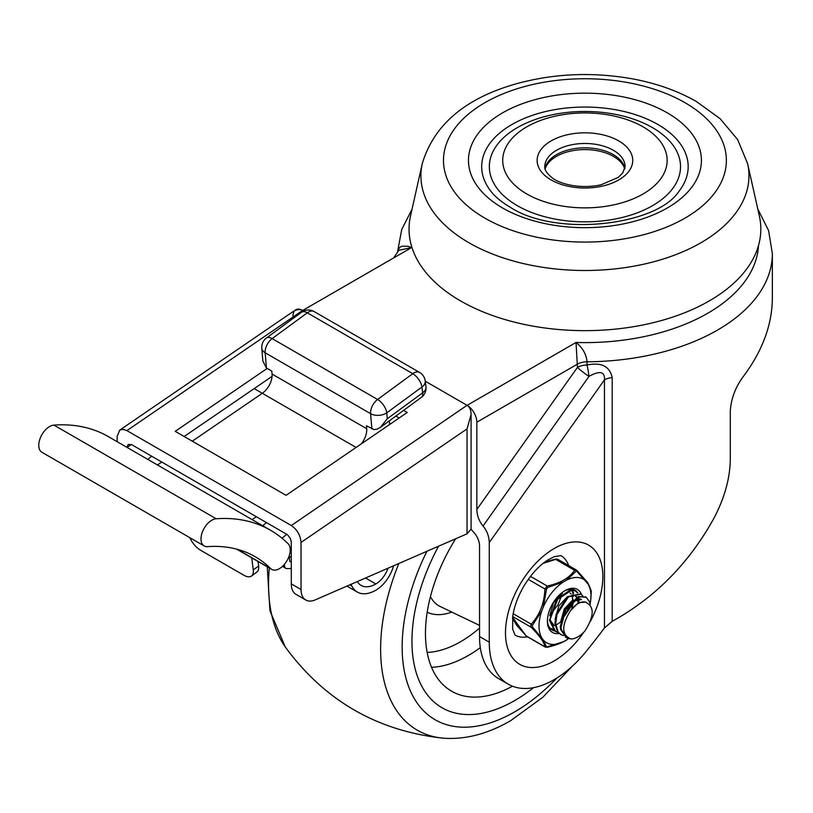 <?xml version="1.0" encoding="UTF-8"?>
<svg xmlns="http://www.w3.org/2000/svg" width="813" height="813" viewBox="0 0 813 813"><rect width="100%" height="100%" fill="white"/><g stroke="black" fill="none" stroke-linecap="round" stroke-linejoin="round"><path stroke-width="1.22" d="M612.189 621.335L612.189 377.608C609.73 366.257 601.346 362.07 587.047 365.037L587.047 361.785C586.285 354.153 582.616 347.71 576.01 342.476L467.099 405.352A13.77 7.947 60 0 1 476.835 422.211L476.835 509.497C477.048 515.747 479.121 521.255 483.054 526.021C486.987 530.787 489.06 536.295 489.274 542.545L489.274 642.179A91.767 52.987 120 0 0 508.277 684.19A91.767 52.987 120 0 0 586.61 650.878A600.085 346.46 120 0 0 604.455 627.992L612.189 621.335C654.953 597.687 688.763 563.511 713.621 518.816C724.83 497.627 730.389 477.19 730.298 457.495L730.298 410.921C731.131 398.411 735.572 386.805 743.61 376.104C762.533 350.677 772.106 324.753 772.35 298.31L772.35 253.626L768.61 230.618L757.777 208.992M758.499 245.567A173.596 100.223 0 0 1 576.01 342.476L577.464 367.364A13.77 1.778 -144.7 0 0 588.998 376.378C599.842 370.403 604.994 371.561 604.455 379.854L604.455 627.992M292.975 316.064A13.77 7.947 60 0 1 302.71 310.444L411.622 247.559L408.035 246.268L401.886 246.217L399.61 247.508L397.76 250.973M393.604 257.965L398.807 250.302L411.622 247.559A173.596 100.223 0 0 1 411.5 246.034M508.277 684.19L498.542 678.57A91.767 52.987 -60 0 1 479.538 636.559L479.538 545.889A13.77 7.947 -120 0 0 473.318 531.824A13.77 7.947 60 0 1 471.083 529.111M476.835 509.497L577.464 367.364A13.77 7.947 0 0 1 587.047 365.037A13.77 1.311 -98.8 0 1 588.998 376.378L483.054 526.021M612.189 377.608A13.77 7.947 0 0 0 608.012 378.37A13.77 7.947 0 0 0 604.455 379.854L489.274 542.545M527.525 636.843A45.884 26.494 -60 0 1 514.995 635.085L512.637 628.977L512.759 616.244C514.202 606.386 517.993 596.203 524.121 585.716C531.296 574.11 539.121 565.574 547.616 560.116L554.303 556.661L560.879 555.614A45.884 26.494 -60 0 1 568.673 565.584M467.099 405.352L425.25 381.195L467.048 405.321L291.298 525.523C297.202 529.609 300.444 535.249 301.034 542.423L301.034 589.506L291.298 583.886A22.947 13.242 120 0 0 296.054 594.384L305.79 600.004A22.947 13.242 -60 0 1 301.034 589.506M117.174 441.713L117.174 436.276L119.745 430.118L122.997 429.305L126.909 430.605L302.66 310.414L303.696 311.013L302.71 310.444M291.298 583.886L291.267 541.804L290.241 538.318L287.517 534.761L131.777 444.711L128.19 444.467L126.909 447.333M467.048 533.816L467.048 428.888L471.083 414.549L471.083 529.172L467.048 533.816L315.271 599.872A22.947 13.242 -60 0 1 305.79 600.004M471.083 414.549C471.022 410.016 469.67 406.947 467.048 405.321M302.66 310.414C299.773 308.879 296.339 309.428 292.345 312.07L119.745 430.118M291.298 525.523L126.909 430.605M184.165 436.5L272.07 376.378M267.182 368.431L175.212 431.337L286.074 495.33L407.232 412.476L403.604 410.382M395.85 416.063L399.173 417.984M207.467 546.641A15.295 8.831 -60 0 1 204.165 545.95A15.295 8.831 -60 0 1 202.874 530.808A15.295 8.831 -60 0 1 216.156 518.755A251.857 145.415 -60 0 1 270.556 530.259A251.857 145.415 -60 0 1 288.117 543.734A15.295 8.831 -60 0 1 286.45 561.57A15.295 8.831 -60 0 1 271.755 569.415A15.295 8.831 -60 0 1 270.688 568.592A221.268 127.753 120 0 0 255.252 556.753A221.268 127.753 120 0 0 207.467 546.641M270.556 530.259L108.322 436.601A251.857 145.415 120 0 0 53.922 425.097A15.295 8.831 120 0 0 40.65 437.15A15.295 8.831 120 0 0 41.93 452.282L204.165 545.95M361.175 443.969A15.295 8.831 120 0 0 366.704 428.705L366.46 425.758L374.021 429.569L377.11 429.173L380.382 427.414L387.283 418.756L386.785 412.821A11.473 5.681 -126.2 0 0 377.588 399.488A11.473 6.626 120 0 0 370.596 413.665A11.473 7.205 -4.8 0 0 386.785 412.821L421.947 387.039A11.473 7.449 -7.1 0 0 425.219 380.931L425.941 386.703A11.473 7.449 172.9 0 1 422.669 392.811A11.473 5.681 53.8 0 1 421.337 397.374L380.382 427.414M261.796 348.218A11.473 7.205 -4.8 0 0 265.15 352.781A11.473 6.626 -60 0 1 272.142 338.604A11.473 5.681 -126.2 0 0 266.44 338.005A11.473 11.473 0 0 0 261.796 348.218L262.863 361.033L266.42 367.994L271.827 371.124L272.07 374.061A15.295 8.831 -60 0 1 262.304 393.289L192.275 441.185M291.298 556.041L289.357 557.647M254.184 388.604L356.094 447.445M151.645 456.184L147.773 459.375M282.02 538.216L286.826 534.243M262.69 525.726L266.562 522.525M161.787 462.038L157.478 464.985M389.254 420.91L389.691 424.467M252.111 519.619L256.42 516.672M251.481 576.041L256.837 572.118A15.295 7.581 -126.2 0 0 258.615 566.021L253.26 569.943A15.295 7.581 53.8 0 1 251.481 576.041A15.295 7.581 53.8 0 1 243.88 575.248L200.618 550.269A15.295 7.581 53.8 0 1 189.876 537.698M258.615 566.021L258.056 561.498M253.26 569.943L251.745 557.86M291.298 568.439A76.452 44.146 -60 0 1 286.715 568.572A5.793 3.343 -60 0 1 285.749 568.297A5.793 3.343 -60 0 1 284.591 566.255L284.357 564.405M289.154 555.95L289.855 561.61A68.81 39.725 120 0 0 291.298 561.6M357.314 581.58A29.461 17.002 120 0 0 361.124 585.421A29.461 17.002 120 0 0 375.85 583.968A19.116 11.036 120 0 0 387.984 568.226M393.573 565.797A26.768 15.457 -60 0 1 375.85 590.208A37.103 21.423 -60 0 1 357.303 592.047A37.103 21.423 -60 0 1 351.836 585.97A116.726 67.398 120 0 0 350.992 584.323M517.332 205.679A95.599 55.193 180 0 1 560.187 113.353A95.599 55.193 180 0 1 677.27 180.943A95.599 55.193 180 0 1 517.332 205.679M526.804 193.972A82.215 47.459 0 0 0 664.343 172.702A82.215 47.459 0 0 0 563.653 114.562A82.215 47.459 0 0 0 526.804 193.972M490.686 190.994A103.241 59.603 180 0 1 584.933 107.052A103.241 59.603 180 0 1 679.18 190.994C657.585 225.374 556.458 237.62 510.208 207.213C501.57 202.132 495.066 196.726 490.686 190.994M422.272 163.616L410.504 216.045A175.893 101.554 0 0 0 460.554 300.912A175.893 101.554 0 0 0 662.575 320.22A175.893 101.554 0 0 0 759.362 216.045L747.594 163.616L737.665 139.623L720.135 118.718L696.426 101.534C677.788 90.883 656.467 83.322 632.473 78.851C592.26 71.707 553.104 73.465 515.005 84.145C464.731 98.668 433.817 125.151 422.272 163.616A164.023 94.694 0 0 0 468.949 242.752A164.023 94.694 0 0 0 657.331 260.77A164.023 94.694 0 0 0 747.594 163.616M545.116 169.013A40.386 23.313 180 0 1 584.933 149.592A40.386 23.313 180 0 1 624.75 169.013M514.69 700.562A145.303 83.891 120 0 0 533.541 687.666A145.303 83.891 120 0 1 514.69 700.562A145.303 83.891 120 0 1 442.038 707.757A145.303 83.891 120 0 0 514.69 700.562M438.553 546.214A145.303 83.891 120 0 0 442.038 707.757A145.303 83.891 120 0 1 438.553 546.214M455.636 538.785A126.188 72.855 120 0 0 449.406 689.851A126.188 72.855 120 0 0 512.464 686.202M550.97 613.663L558.013 604.811L561.763 595.319M572.322 590.075L573.612 593.236M560.533 622.118L556.895 624.496M555.086 625.329L554.283 625.624M572.616 601.163L561.803 619.933L571.011 606.62L572.545 601.813M573.195 596.559L573.185 595.746M573.155 595.146L573.063 594.14M572.962 593.449L571.813 590.065M558.104 632.534L555.604 631.559L550.249 620.837L550.228 619.11L557.667 599.333L571.864 590.065L575.38 591.01L577.393 592.829M552.738 629.374L550.066 628.286M550.015 628.236L552.434 629.018M574.608 590.563L570.767 589.618L556.57 599.303L549.466 620.39L554.832 631.101L557.789 632.168M563.551 635.593L561.011 634.638L558.155 632.087L555.706 623.947L556.976 614.404L568.48 596.854L580.828 594.1L582.88 595.97M580.492 593.927L567.342 596.691L556.051 614.465L554.923 623.49M585.807 602.077L578.429 602.718L570.492 610.695C561.326 625.522 561.488 634.953 570.99 638.988L566.437 637.738L561.316 629.536L561.072 627.108L565.746 609.72L579.567 596.823L586.203 597.281L589.679 601.925L590.157 604.618M554.923 623.52L557.586 631.914L560.228 634.191M585.838 597.077L578.429 596.488L564.71 609.74L560.299 626.65L560.614 629.496L566.265 637.636M584.679 631.213L584.933 630.959C594.425 615.959 594.577 606.346 585.401 602.098A18.14 10.467 120 0 0 570.502 610.705M580.421 598.907L576.193 598.409M573.185 599.506L564.334 608.886L560.533 622.189M581.468 599.567L572.281 601.396M550.228 620.217L554.171 625.634M578.124 602.89L577.484 598.937M576.59 597.291L575.391 596.081M567.474 596.579L558.775 606.01L555.086 619.211M579.12 602.352L578.256 598.856M577.931 598.246L577.525 597.667M577.006 597.088L576.082 596.396M572.687 599.791L572.118 595.848M571.244 594.161L570.116 593.033M562.474 593.185L553.592 602.474L549.71 615.766M571.783 608.835L573.785 600.38M584.923 630.939A22.5 12.988 -60 0 1 570.99 638.988M543.114 563.358L555.716 559.405A1.911 0.569 -102.9 0 0 555.299 559.1A1.911 0.569 -102.9 0 0 555.157 559.212L544.425 562.342M575.716 569.801L576.854 570.462L575.716 569.801L574.517 570.259C569.527 577.901 560.421 583.155 547.2 586.031L544.852 588.937C544.425 603.073 539.873 614.811 531.194 624.14L530.676 625.827L531.194 627.27C539.883 636.132 544.436 642.616 544.852 646.701L545.686 647.178L544.852 646.701A1.911 1.819 -8.2 0 0 546.56 646.985L543.267 639.912A36.707 21.189 120 0 0 563.521 641.721L546.56 646.985M527.21 636.508L526.062 635.847A1.911 0.945 135.8 0 1 525.859 635.725A1.911 0.945 135.8 0 1 525.737 635.512M586.691 582.006A36.707 21.189 120 0 0 566.437 580.197L576.488 570.96L588.155 584.08L591.254 591.386L590.97 597.26L591.234 591.081A1.911 1.819 171.8 0 1 591.254 591.386M575.95 571.224A1.911 1.453 34.4 0 0 574.517 570.259L555.716 559.405L558.064 559.608M564.293 591.081A22.947 13.242 -60 0 1 575.096 590.309A22.947 13.242 -60 0 1 577.799 592.88M554.588 630.949A22.947 13.242 -60 0 1 552.159 630.045A22.947 13.242 -60 0 1 547.413 620.299M581.519 594.557A24.857 14.349 120 0 0 564.974 590.665A24.857 14.349 120 0 0 547.403 621.112A24.857 14.349 120 0 0 559.141 633.469M590.096 603.998A36.707 21.189 120 0 0 590.777 599.425A36.707 21.189 120 0 0 588.155 584.08M547.769 647.097A1.911 0.569 77.1 0 1 547.627 647.209C560.746 644.099 566.448 640.248 567.789 639.14L566.437 640.044A36.707 21.189 120 0 0 567.88 639.069A36.707 21.189 120 0 0 568.5 638.622M566.437 640.044L563.521 641.721M543.267 639.912L532.464 626.935L532.464 625.329L541.804 610.837A36.707 21.189 120 0 0 541.804 637.849M541.804 610.837L543.267 607.077L546.56 588.998L547.769 587.494L563.521 581.874A36.707 21.189 120 0 0 543.267 607.077M563.521 581.874L566.437 580.197M545.167 647.026L547.627 647.209A1.911 0.569 77.1 0 1 547.434 647.158M591.234 591.071A1.911 1.819 171.8 0 1 591.234 591.081C589.323 585.472 587.647 582.088 586.183 580.919L577.057 570.594A1.911 0.945 135.8 0 1 577.159 571.336M576.854 570.462A1.911 0.945 135.8 0 1 577.057 570.594L576.315 569.994M530.483 576.376L547.2 586.031A1.911 0.569 77.1 0 1 547.769 587.494M528.267 579.364L544.852 588.937L546.56 588.998M513.176 613.734L531.194 624.14A1.911 0.813 42 0 0 532.464 625.329M512.708 616.589L531.194 627.27A1.911 0.945 -44.2 0 0 532.464 626.935M476.835 422.211L577.464 364.112A13.77 7.947 180 0 1 587.047 361.785A187.366 108.17 0 0 0 772.35 253.626M590.248 621.599A68.831 39.735 120 0 0 577.088 541.905A68.831 39.735 120 0 0 506.946 618.327A68.831 39.735 120 0 0 554.161 660.918A68.831 39.735 120 0 0 583.836 632.128M479.538 636.559L489.274 642.179M127.072 447.424L131.371 444.487M301.034 542.423L467.048 428.888M53.922 425.097L216.156 518.755M270.688 568.592L237.284 549.314M366.704 428.705L272.07 374.061M314.123 311.542L419.569 372.425A11.473 6.626 120 0 0 412.75 373.695L377.588 399.488L272.142 338.604L307.304 312.822A11.473 6.626 -60 0 1 314.123 311.542A11.473 11.473 0 0 0 301.603 312.222A11.473 5.681 53.8 0 1 307.304 312.822L412.75 373.695A11.473 5.681 53.8 0 1 421.947 387.039L422.669 392.811L387.283 418.756M266.42 367.994L265.15 352.781L370.596 413.665L371.866 428.878M283.331 565.533L284.591 566.255M365.525 578.002L375.85 583.968M349.844 584.821L351.836 585.97M502.566 207.965A116.483 67.255 0 0 0 697.452 177.823A116.483 67.255 0 0 0 554.781 95.456A116.483 67.255 0 0 0 502.566 207.965M613.327 150.263A40.152 23.181 180 0 1 625.085 166.655L622.707 172.996L618.175 177.407L601.051 184.805C578.399 189.724 557.82 183.088 551.529 177.285C546.641 173.108 544.395 169.571 544.781 166.655A40.152 23.181 180 0 1 569.567 145.242A40.152 23.181 180 0 1 613.327 150.263M618.734 140.903A47.794 27.591 0 0 0 538.765 153.271A47.794 27.591 0 0 0 597.301 187.071A47.794 27.591 0 0 0 618.734 140.903M684.953 102.672A141.452 81.666 180 0 1 621.539 239.296A141.452 81.666 180 0 1 448.298 139.277A141.452 81.666 180 0 1 684.953 102.672M624.862 168.586A40.152 23.181 0 0 0 584.933 147.844A40.152 23.181 0 0 0 545.005 168.586M426.916 551.285A159.145 91.879 120 0 0 413.228 696.711A159.145 91.879 120 0 0 514.69 711.873A159.145 91.879 120 0 0 556.925 677.981M398.817 563.511A177.092 102.245 120 0 0 443.329 738.194C465.443 739.769 487.902 733.905 510.727 720.623L542.85 697.239L572.311 666.182M269.306 567.992A177.092 102.245 120 0 0 285.261 646.945C324.519 700.603 377.212 731.019 443.329 738.194M430.453 596.579A58.597 33.831 120 0 0 440.24 606.539L479.538 625.38M427.201 612.209A70.04 40.437 120 0 0 451.784 612.077M431.54 667.31A122.905 70.955 120 0 0 468.318 655.502A122.905 70.955 120 0 0 480.31 647.626M427.15 652.412A111.452 64.349 120 0 0 460.615 641.701A111.452 64.349 120 0 0 479.538 628.114M544.852 646.701L526.062 635.847L512.607 617.433M412.028 209.226L401.744 229.5L397.669 251.034M271.755 569.415L236.634 549.131M301.603 312.222L266.44 338.005M421.337 397.374A11.473 11.473 0 0 0 425.941 386.703M425.219 380.931A11.473 11.473 0 0 0 419.569 372.425M285.749 568.297L282.446 566.397M357.303 592.047L346.958 586.082M267.253 566.813L269.936 610.715L285.251 646.935M574.618 590.553L575.401 591M560.238 634.201L561.011 634.648M585.431 596.793L586.214 597.24M565.645 637.321L566.417 637.768M545.208 647.057L526.57 636.294M576.346 570.025L557.708 559.263M590.777 599.425L590.97 597.26M526.611 636.315L516.651 625.288L512.505 618.276M544.486 562.291L555.299 559.1L557.748 559.283"/></g></svg>
